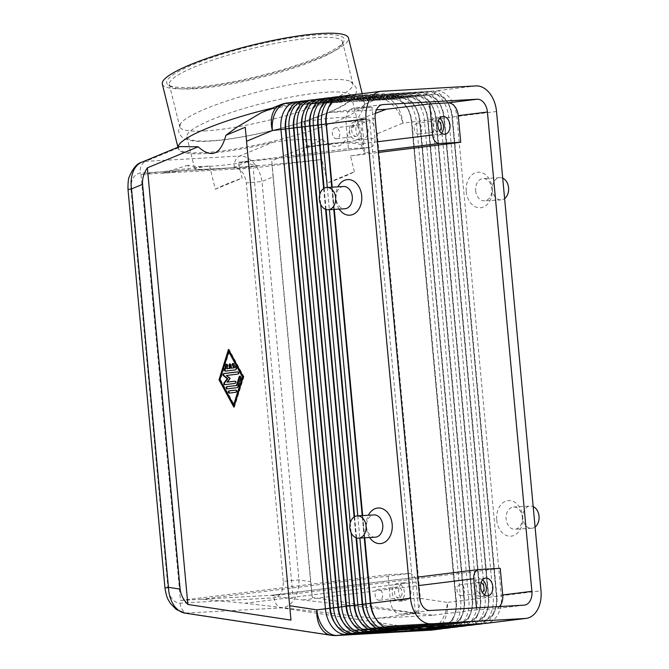 <?xml version="1.0" encoding="UTF-8"?>
<svg xmlns="http://www.w3.org/2000/svg" width="669" height="669" viewBox="0 0 669 669"><rect width="100%" height="100%" fill="white"/><g stroke="black" fill="none" stroke-linecap="round" stroke-linejoin="round"><path stroke-width="0.5" stroke-dasharray="3.35 2.51" d="M210.292 140.866A84.729 14.3 166.1 0 0 301.794 122.184A84.729 14.3 166.1 0 0 351.342 96.219A84.729 14.3 166.1 0 0 327.86 92.138A84.729 14.3 166.1 0 0 236.358 110.82A84.729 14.3 166.1 0 0 186.81 136.785A84.729 14.3 166.1 0 0 210.292 140.866M179.493 146.595L178.489 147.749A95.692 16.156 166.1 0 0 178.682 149.421A95.692 16.156 166.1 0 0 205.04 153.561A95.692 16.156 166.1 0 0 272.551 142.397C285.412 140.03 297.805 139.185 309.73 139.863L322.583 139.712L271.781 160.769L273.052 176.925L261.997 181.508L246.309 182.946C244.779 173.371 240.748 168.287 234.217 167.693A11.147 8.162 86.7 0 1 235.396 160.451A11.147 8.162 86.7 0 1 239.694 156.019C244.703 155.852 249.395 158.202 253.768 163.06C258.05 168.086 260.793 174.241 261.997 181.508L298.959 579.923C299.11 587.315 297.538 593.763 294.235 599.265C290.806 604.609 286.6 607.477 281.607 607.887L184.978 613.113M164.967 587.942L167.961 587.917C169.491 597.492 173.522 602.577 180.053 603.162L274.123 597.818C280.47 596.497 283.522 591.011 283.271 581.361L298.959 579.923L310.6 581.687L312.289 597.392L415.39 613.03C419.154 608.681 420.809 603.789 420.358 598.337L377.257 133.733C376.697 128.297 374.172 123.782 369.673 120.194L350.339 128.205L356.644 120.42C361.377 112.835 363.953 107.475 364.379 104.339A95.692 16.156 166.1 0 0 364.421 103.62A95.692 16.156 166.1 0 0 359.437 99.631L353.633 99.154L337.97 99.857L303.174 102.834A95.692 16.156 166.1 0 0 270.309 109.691L261.445 112.626M327.609 110.184A23.632 16.089 -97.1 0 1 329.039 107.157A23.632 16.089 -97.1 0 1 339.041 99.681A23.632 16.089 -97.1 0 1 339.768 99.614L382.25 97.206L379.691 94.379L339.267 96.679M372.976 612.913A23.632 16.089 82.9 0 0 376.906 619.678A23.632 16.089 82.9 0 0 388.923 625.925L431.405 623.508L388.597 625.967A23.632 16.089 -97.1 0 1 376.588 619.72A23.632 16.089 -97.1 0 1 375.669 618.516M341.249 96.261A26.76 18.214 -97.1 0 1 342.076 96.194L384.558 93.777L382.576 97.164L340.095 99.581A23.632 16.089 82.9 0 0 339.367 99.648A23.632 16.089 82.9 0 0 329.357 107.115A23.632 16.089 82.9 0 0 326.363 116.272M319.506 111.188A23.632 16.089 -97.1 0 1 320.928 108.161A23.632 16.089 -97.1 0 1 330.938 100.693A23.632 16.089 -97.1 0 1 331.665 100.626L374.147 98.209L371.588 95.383L331.163 97.682M364.873 613.916A23.632 16.089 82.9 0 0 368.803 620.69A23.632 16.089 82.9 0 0 380.82 626.928L422.975 624.553L380.494 626.97A23.632 16.089 -97.1 0 1 368.477 620.732A23.632 16.089 -97.1 0 1 367.565 619.519M333.145 97.273A26.76 18.214 -97.1 0 1 333.973 97.197L376.455 94.781L374.473 98.167L331.991 100.584A23.632 16.089 82.9 0 0 331.264 100.651A23.632 16.089 82.9 0 0 321.254 108.119A23.632 16.089 82.9 0 0 318.26 117.276M311.394 112.191A23.632 16.089 -97.1 0 1 312.824 109.164A23.632 16.089 -97.1 0 1 322.834 101.696A23.632 16.089 -97.1 0 1 323.562 101.629L366.043 99.213L363.484 96.386L323.06 98.686M356.769 614.92A23.632 16.089 82.9 0 0 360.7 621.693A23.632 16.089 82.9 0 0 372.708 627.932L415.19 625.523L372.39 627.974A23.632 16.089 -97.1 0 1 360.374 621.735A23.632 16.089 -97.1 0 1 359.462 620.523M325.042 98.276A26.76 18.214 -97.1 0 1 325.862 98.201L368.343 95.784L366.361 99.171L323.88 101.588A23.632 16.089 82.9 0 0 323.152 101.655A23.632 16.089 82.9 0 0 313.151 109.122A23.632 16.089 82.9 0 0 310.157 118.288M303.291 113.195A23.632 16.089 -97.1 0 1 304.721 110.168A23.632 16.089 -97.1 0 1 314.723 102.7A23.632 16.089 -97.1 0 1 315.45 102.633L357.932 100.216L355.381 97.39L314.957 99.689M348.658 615.923A23.632 16.089 82.9 0 0 352.596 622.697A23.632 16.089 82.9 0 0 364.605 628.944L406.76 626.569L364.279 628.977A23.632 16.089 -97.1 0 1 352.27 622.739A23.632 16.089 -97.1 0 1 351.359 621.526M316.939 99.28A26.76 18.214 -97.1 0 1 317.758 99.204L360.24 96.788L358.258 100.174L315.776 102.591A23.632 16.089 82.9 0 0 315.049 102.658A23.632 16.089 82.9 0 0 305.047 110.126A23.632 16.089 82.9 0 0 302.045 119.291M295.188 114.207A23.632 16.089 -97.1 0 1 296.618 111.171A23.632 16.089 -97.1 0 1 306.619 103.703A23.632 16.089 -97.1 0 1 307.347 103.636L349.828 101.228L347.27 98.402L306.845 100.701M340.554 616.927A23.632 16.089 82.9 0 0 344.493 623.7A23.632 16.089 82.9 0 0 356.502 629.947L398.983 627.53L356.176 629.989A23.632 16.089 -97.1 0 1 344.167 623.742A23.632 16.089 -97.1 0 1 343.256 622.538M308.827 100.283A26.76 18.214 -97.1 0 1 309.655 100.208L352.137 97.799L350.155 101.186L307.673 103.603A23.632 16.089 82.9 0 0 306.946 103.662A23.632 16.089 82.9 0 0 296.944 111.138A23.632 16.089 82.9 0 0 293.942 120.295M287.085 115.21A23.632 16.089 -97.1 0 1 288.515 112.183A23.632 16.089 -97.1 0 1 298.516 104.707A23.632 16.089 -97.1 0 1 299.244 104.648L341.725 102.232L339.166 99.405L298.742 101.705M332.451 617.939A23.632 16.089 82.9 0 0 336.382 624.712A23.632 16.089 82.9 0 0 348.398 630.951L390.88 628.534L348.072 630.992A23.632 16.089 -97.1 0 1 336.064 624.746A23.632 16.089 -97.1 0 1 335.144 623.541M300.724 101.287A26.76 18.214 -97.1 0 1 301.552 101.22L344.033 98.803L342.051 102.19L299.57 104.607A23.632 16.089 82.9 0 0 298.842 104.673A23.632 16.089 82.9 0 0 288.832 112.141A23.632 16.089 82.9 0 0 285.839 121.298M438.203 626.418L440.185 623.031L482.667 620.615A23.632 16.089 82.9 0 0 483.386 620.548A23.632 16.089 82.9 0 0 493.396 613.08A23.632 16.089 82.9 0 0 496.39 603.923A23.632 16.089 82.9 0 0 496.565 596.179L452.102 116.874A23.632 16.089 82.9 0 0 449.777 107.283A23.632 16.089 82.9 0 0 445.847 100.509A23.632 16.089 82.9 0 0 433.838 94.27L391.357 96.687L388.798 93.861L436.138 90.842A26.76 18.214 -97.1 0 1 449.735 97.908A26.76 18.214 -97.1 0 1 456.818 116.431L501.282 595.736A26.76 18.214 -97.1 0 1 497.694 614.87A26.76 18.214 -97.1 0 1 486.371 623.324M483.486 623.516A26.76 18.214 82.9 0 0 492.836 615.472A26.76 18.214 82.9 0 0 496.222 605.102A26.76 18.214 82.9 0 0 496.415 596.338L451.951 117.042A26.76 18.214 82.9 0 0 449.325 106.179A26.76 18.214 82.9 0 0 444.877 98.51A26.76 18.214 82.9 0 0 431.279 91.444L388.798 93.861M393.656 93.259L391.674 96.645L434.156 94.229A23.632 16.089 -97.1 0 1 446.173 100.475A23.632 16.089 -97.1 0 1 452.42 116.841L496.891 596.138A23.632 16.089 -97.1 0 1 493.722 613.038A23.632 16.089 -97.1 0 1 483.712 620.514A23.632 16.089 -97.1 0 1 482.985 620.573L440.503 622.99L443.062 625.816M451.065 627.539A26.76 18.214 82.9 0 0 460.414 619.494A26.76 18.214 82.9 0 0 463.809 609.125A26.76 18.214 82.9 0 0 464.002 600.361L419.538 121.056A26.76 18.214 82.9 0 0 416.912 110.201A26.76 18.214 82.9 0 0 412.455 102.533A26.76 18.214 82.9 0 0 398.858 95.466L356.376 97.883L361.243 97.281L359.261 100.668L401.743 98.251A23.632 16.089 -97.1 0 1 413.751 104.489A23.632 16.089 -97.1 0 1 420.007 120.855L464.47 600.16A23.632 16.089 -97.1 0 1 461.301 617.061A23.632 16.089 -97.1 0 1 451.291 624.528A23.632 16.089 -97.1 0 1 450.572 624.595L408.09 627.012L410.641 629.838M442.962 628.542A26.76 18.214 82.9 0 0 452.311 620.498A26.76 18.214 82.9 0 0 455.698 610.128A26.76 18.214 82.9 0 0 455.89 601.364L411.427 122.067A26.76 18.214 82.9 0 0 408.801 111.205A26.76 18.214 82.9 0 0 404.352 103.536A26.76 18.214 82.9 0 0 390.755 96.47L353.132 98.284L395.613 95.868A26.76 18.214 -97.1 0 1 409.211 102.934A26.76 18.214 -97.1 0 1 416.294 121.457L460.757 600.762A26.76 18.214 -97.1 0 1 457.17 619.895A26.76 18.214 -97.1 0 1 445.847 628.35M459.177 626.535A26.76 18.214 82.9 0 0 468.517 618.491A26.76 18.214 82.9 0 0 471.913 608.121A26.76 18.214 82.9 0 0 472.105 599.357L427.642 120.052A26.76 18.214 82.9 0 0 425.016 109.198A26.76 18.214 82.9 0 0 420.558 101.529A26.76 18.214 82.9 0 0 406.961 94.463L364.48 96.88L369.347 96.269L367.365 99.664L409.846 97.248A23.632 16.089 -97.1 0 1 421.855 103.486A23.632 16.089 -97.1 0 1 428.11 119.851L472.573 599.156A23.632 16.089 -97.1 0 1 469.404 616.057A23.632 16.089 -97.1 0 1 459.402 623.525A23.632 16.089 -97.1 0 1 458.675 623.592L416.193 626.008L418.752 628.835M361.243 97.281L403.725 94.864A26.76 18.214 -97.1 0 1 417.322 101.931A26.76 18.214 -97.1 0 1 424.397 120.453L468.86 599.759A26.76 18.214 -97.1 0 1 465.273 618.892A26.76 18.214 -97.1 0 1 453.95 627.346M467.28 625.532A26.76 18.214 82.9 0 0 476.621 617.487A26.76 18.214 82.9 0 0 480.016 607.118A26.76 18.214 82.9 0 0 480.208 598.354L435.745 119.049A26.76 18.214 82.9 0 0 433.119 108.194A26.76 18.214 82.9 0 0 428.662 100.526A26.76 18.214 82.9 0 0 415.064 93.459L372.583 95.868L377.45 95.266L375.468 98.652L417.949 96.244A23.632 16.089 -97.1 0 1 429.958 102.482A23.632 16.089 -97.1 0 1 436.213 118.848L480.676 598.153A23.632 16.089 -97.1 0 1 477.507 615.054A23.632 16.089 -97.1 0 1 467.506 622.521A23.632 16.089 -97.1 0 1 466.778 622.588L424.297 625.005L426.855 627.831M369.347 96.269L411.828 93.861A26.76 18.214 -97.1 0 1 425.425 100.927A26.76 18.214 -97.1 0 1 432.5 119.45L476.964 598.755A26.76 18.214 -97.1 0 1 473.384 617.888A26.76 18.214 -97.1 0 1 462.053 626.343M475.383 624.52A26.76 18.214 82.9 0 0 484.724 616.475A26.76 18.214 82.9 0 0 488.119 606.106A26.76 18.214 82.9 0 0 488.311 597.35L443.848 118.045A26.76 18.214 82.9 0 0 441.222 107.182A26.76 18.214 82.9 0 0 436.773 99.514A26.76 18.214 82.9 0 0 423.176 92.447L380.694 94.864L385.553 94.262L383.571 97.649L426.053 95.232A23.632 16.089 -97.1 0 1 438.07 101.479A23.632 16.089 -97.1 0 1 444.316 117.844L488.78 597.149A23.632 16.089 -97.1 0 1 485.619 614.05A23.632 16.089 -97.1 0 1 475.609 621.518A23.632 16.089 -97.1 0 1 474.881 621.585L432.4 623.993L434.959 626.82M377.45 95.266L419.931 92.849A26.76 18.214 -97.1 0 1 433.529 99.924A26.76 18.214 -97.1 0 1 440.603 118.446L485.075 597.751A26.76 18.214 -97.1 0 1 481.488 616.885A26.76 18.214 -97.1 0 1 470.156 625.339M385.553 94.262L428.035 91.845A26.76 18.214 -97.1 0 1 441.632 98.912A26.76 18.214 -97.1 0 1 448.715 117.443L493.178 596.748A26.76 18.214 -97.1 0 1 489.591 615.873A26.76 18.214 -97.1 0 1 478.26 624.336M430.092 627.422L432.074 624.035L474.555 621.618A23.632 16.089 82.9 0 0 475.283 621.56A23.632 16.089 82.9 0 0 485.293 614.083A23.632 16.089 82.9 0 0 488.286 604.927A23.632 16.089 82.9 0 0 488.462 597.183L443.999 117.886A23.632 16.089 82.9 0 0 441.674 108.294A23.632 16.089 82.9 0 0 437.743 101.521A23.632 16.089 82.9 0 0 425.727 95.274L383.245 97.691L380.694 94.864M421.988 628.434L423.97 625.047L466.452 622.63A23.632 16.089 82.9 0 0 467.179 622.563A23.632 16.089 82.9 0 0 477.189 615.095A23.632 16.089 82.9 0 0 480.183 605.93A23.632 16.089 82.9 0 0 480.35 598.195L435.887 118.89A23.632 16.089 82.9 0 0 433.571 109.298A23.632 16.089 82.9 0 0 429.64 102.524A23.632 16.089 82.9 0 0 417.623 96.277L375.142 98.694L372.583 95.868M413.885 629.437L415.867 626.05L458.349 623.633A23.632 16.089 82.9 0 0 459.076 623.567A23.632 16.089 82.9 0 0 469.078 616.099A23.632 16.089 82.9 0 0 472.08 606.934A23.632 16.089 82.9 0 0 472.247 599.198L427.784 119.893A23.632 16.089 82.9 0 0 425.467 110.301A23.632 16.089 82.9 0 0 421.529 103.528A23.632 16.089 82.9 0 0 409.52 97.289L367.038 99.698L364.48 96.88M405.782 630.441L407.764 627.054L450.245 624.637A23.632 16.089 82.9 0 0 450.973 624.57A23.632 16.089 82.9 0 0 460.974 617.102A23.632 16.089 82.9 0 0 463.977 607.945A23.632 16.089 82.9 0 0 464.144 600.202L419.68 120.897A23.632 16.089 82.9 0 0 417.364 111.305A23.632 16.089 82.9 0 0 413.425 104.531A23.632 16.089 82.9 0 0 401.417 98.293L358.935 100.71L356.376 97.883M397.679 631.444L399.661 628.057L442.142 625.64A23.632 16.089 82.9 0 0 442.87 625.574A23.632 16.089 82.9 0 0 452.871 618.106A23.632 16.089 82.9 0 0 455.865 608.949A23.632 16.089 82.9 0 0 456.041 601.205L411.577 121.9A23.632 16.089 82.9 0 0 409.252 112.308A23.632 16.089 82.9 0 0 405.322 105.543A23.632 16.089 82.9 0 0 393.313 99.296L350.832 101.713L348.273 98.887M353.132 98.284L351.15 101.671L393.631 99.255A23.632 16.089 -97.1 0 1 405.648 105.501A23.632 16.089 -97.1 0 1 411.903 121.867L456.367 601.163A23.632 16.089 -97.1 0 1 453.197 618.064A23.632 16.089 -97.1 0 1 443.187 625.54A23.632 16.089 -97.1 0 1 442.46 625.607L399.978 628.015L402.537 630.842M500.245 568.324L292.763 594.055L271.522 595.268L201.729 599.232L409.211 573.5A8.923 6.071 -97.1 0 1 413.743 575.85A8.923 6.071 -97.1 0 1 416.101 582.03L245.071 603.246L201.729 599.232L180.488 600.436L140.967 174.392L253.233 168.011L321.839 159.498L327.601 182.88A84.729 14.3 -13.9 0 0 354.394 171.774L327.601 182.88M180.488 600.436L387.97 574.704L390.445 601.331A13.38 9.107 82.9 0 0 400.781 614.125L418.986 613.097L375.543 618.482L433.194 615.204L302.731 599.968L278.145 596.781L271.279 595.285L479.004 569.528M354.98 125.387A5.486 3.73 82.9 0 0 354.813 125.404A5.486 3.73 82.9 0 0 351.769 131.183A5.486 3.73 82.9 0 0 355.992 136.3A5.486 3.73 82.9 0 0 356.167 136.284A5.486 3.73 82.9 0 0 359.211 130.514A5.486 3.73 82.9 0 0 354.98 125.387M335.529 127.804A5.486 3.73 82.9 0 0 335.361 127.821A5.486 3.73 82.9 0 0 332.317 133.591A5.486 3.73 82.9 0 0 336.54 138.717A5.486 3.73 82.9 0 0 336.716 138.7A5.486 3.73 82.9 0 0 339.752 132.922A5.486 3.73 82.9 0 0 335.529 127.804M362.799 138.918A8.923 6.071 -97.1 0 1 355.925 130.589A8.923 6.071 -97.1 0 1 360.875 121.189A8.923 6.071 -97.1 0 1 361.151 121.164A8.923 6.071 -97.1 0 1 368.025 129.493A8.923 6.071 -97.1 0 1 363.075 138.893A8.923 6.071 -97.1 0 1 362.799 138.918M354.662 121.967A8.923 6.071 82.9 0 0 354.394 121.992A8.923 6.071 82.9 0 0 349.444 131.392A8.923 6.071 82.9 0 0 356.309 139.721A8.923 6.071 82.9 0 0 356.585 139.696A8.923 6.071 82.9 0 0 361.536 130.296A8.923 6.071 82.9 0 0 354.662 121.967M481.12 582.582A5.486 3.73 82.9 0 0 479.732 582.281A5.486 3.73 82.9 0 0 479.556 582.298A5.486 3.73 82.9 0 0 476.52 588.076A5.486 3.73 82.9 0 0 480.743 593.194A5.486 3.73 82.9 0 0 480.911 593.177A5.486 3.73 82.9 0 0 482.349 592.525M460.28 584.698A5.486 3.73 82.9 0 0 460.105 584.714A5.486 3.73 82.9 0 0 457.061 590.484A5.486 3.73 82.9 0 0 461.292 595.611A5.486 3.73 82.9 0 0 461.459 595.594A5.486 3.73 82.9 0 0 464.503 589.815A5.486 3.73 82.9 0 0 460.28 584.698M482.55 579.881A8.923 6.071 82.9 0 0 479.414 578.861A8.923 6.071 82.9 0 0 479.138 578.886A8.923 6.071 82.9 0 0 474.187 588.285A8.923 6.071 82.9 0 0 481.061 596.614A8.923 6.071 82.9 0 0 481.329 596.589A8.923 6.071 82.9 0 0 484.398 594.8M438.304 121.03A5.486 3.73 82.9 0 0 436.916 120.729A5.486 3.73 82.9 0 0 436.74 120.746A5.486 3.73 82.9 0 0 433.696 126.525A5.486 3.73 82.9 0 0 437.927 131.642A5.486 3.73 82.9 0 0 438.095 131.626A5.486 3.73 82.9 0 0 439.533 130.973M417.456 123.146A5.486 3.73 82.9 0 0 417.289 123.163A5.486 3.73 82.9 0 0 414.245 128.933A5.486 3.73 82.9 0 0 418.476 134.059A5.486 3.73 82.9 0 0 418.643 134.043A5.486 3.73 82.9 0 0 421.687 128.264A5.486 3.73 82.9 0 0 417.456 123.146M439.734 118.329A8.923 6.071 82.9 0 0 436.598 117.309A8.923 6.071 82.9 0 0 436.322 117.334A8.923 6.071 82.9 0 0 431.371 126.734A8.923 6.071 82.9 0 0 438.245 135.063A8.923 6.071 82.9 0 0 438.513 135.038A8.923 6.071 82.9 0 0 441.582 133.248M397.796 586.939A5.486 3.73 82.9 0 0 397.629 586.956A5.486 3.73 82.9 0 0 394.585 592.734A5.486 3.73 82.9 0 0 398.816 597.852A5.486 3.73 82.9 0 0 398.983 597.843A5.486 3.73 82.9 0 0 402.027 592.065A5.486 3.73 82.9 0 0 397.796 586.939M378.345 589.356A5.486 3.73 82.9 0 0 378.177 589.372A5.486 3.73 82.9 0 0 375.133 595.151A5.486 3.73 82.9 0 0 379.356 600.269A5.486 3.73 82.9 0 0 379.532 600.252A5.486 3.73 82.9 0 0 382.576 594.473A5.486 3.73 82.9 0 0 378.345 589.356M405.615 600.469A8.923 6.071 -97.1 0 1 398.741 592.14A8.923 6.071 -97.1 0 1 403.691 582.741A8.923 6.071 -97.1 0 1 403.967 582.716A8.923 6.071 -97.1 0 1 410.841 591.045A8.923 6.071 -97.1 0 1 405.891 600.444A8.923 6.071 -97.1 0 1 405.615 600.469M397.486 583.519A8.923 6.071 82.9 0 0 397.21 583.544A8.923 6.071 82.9 0 0 392.26 592.943A8.923 6.071 82.9 0 0 399.125 601.272A8.923 6.071 82.9 0 0 399.401 601.247A8.923 6.071 82.9 0 0 404.352 591.856A8.923 6.071 82.9 0 0 397.486 583.519M375.284 537.19A11.147 8.162 86.7 0 1 366.545 527.063A11.147 8.162 86.7 0 1 374.021 514.929M369.664 537.508A17.837 13.054 86.7 0 1 366.236 527.406A17.837 13.054 86.7 0 1 368.393 515.247M343.557 186.517A11.147 8.162 -93.3 0 0 336.081 198.651A11.147 8.162 -93.3 0 0 344.811 208.778M339.191 209.096A17.837 13.054 86.7 0 1 335.771 198.994A17.837 13.054 86.7 0 1 337.929 186.835M522.338 517.12A11.147 8.162 86.7 0 1 514.862 529.254A11.147 8.162 86.7 0 1 506.132 519.127A11.147 8.162 86.7 0 1 513.6 506.993A11.147 8.162 86.7 0 1 522.338 517.12M496.716 519.989A17.837 13.054 -93.3 0 0 511.325 536.137A17.837 13.054 -93.3 0 0 522.648 516.777A17.837 13.054 -93.3 0 0 508.03 500.629A17.837 13.054 -93.3 0 0 496.716 519.989M535.075 526.971A11.147 8.162 86.7 0 1 531.554 528.309A11.147 8.162 86.7 0 1 522.815 518.182A11.147 8.162 86.7 0 1 530.291 506.04A11.147 8.162 86.7 0 1 533.185 506.584M475.659 190.715A11.147 8.162 -93.3 0 0 484.398 200.842A11.147 8.162 -93.3 0 0 491.874 188.708A11.147 8.162 -93.3 0 0 483.135 178.581A11.147 8.162 -93.3 0 0 475.659 190.715M466.251 191.577A17.837 13.054 -93.3 0 0 480.86 207.725A17.837 13.054 -93.3 0 0 492.183 188.365A17.837 13.054 -93.3 0 0 477.566 172.217A17.837 13.054 -93.3 0 0 466.251 191.577M502.712 178.171A11.147 8.162 -93.3 0 0 499.827 177.636A11.147 8.162 -93.3 0 0 492.351 189.77A11.147 8.162 -93.3 0 0 501.089 199.897A11.147 8.162 -93.3 0 0 504.61 198.559M303.969 121.817L328.613 112.551L372.056 107.165L353.842 108.194A13.38 9.107 82.9 0 0 353.433 108.236A13.38 9.107 82.9 0 0 345.973 122.026L348.449 148.66L238.223 162.324L295.18 156.688L302.079 153.494L303.701 148.267L306.394 147.172L303.969 121.817C317.758 119.525 329.758 118.078 339.961 117.485C350.071 116.924 357.296 117.276 361.628 118.538L364.061 143.894L361.469 144.981L363.284 150.015L364.973 152.724L378.186 151.085M306.36 146.737L374.933 138.224A8.923 6.071 -97.1 0 1 373.737 144.604A8.923 6.071 -97.1 0 1 369.965 147.423A8.923 6.071 -97.1 0 1 369.689 147.448L295.18 156.688L369.965 147.423M188.156 165.176L162.207 173.187L188.441 169.926C191.05 170.311 198.676 170.143 211.32 169.433L258.234 165.962L249.897 164.081L246.961 161.839C232.812 164.214 220.519 165.711 210.083 166.313C199.747 166.89 192.438 166.514 188.156 165.176L188.507 169.934L162.517 173.154M258.234 165.962L231.992 169.215C230.487 169.249 232.536 168.028 238.139 165.536L246.961 161.839M162.308 83.976A95.876 16.19 166.1 0 0 188.884 88.592A95.876 16.19 166.1 0 0 292.42 67.452A95.876 16.19 166.1 0 0 348.49 38.066M178.013 147.205A95.876 16.19 166.1 0 0 178.096 147.991A95.876 16.19 166.1 0 0 178.255 148.451A95.876 16.19 166.1 0 0 204.664 152.607A95.876 16.19 166.1 0 0 306.912 131.877A95.876 16.19 166.1 0 0 364.346 102.566A95.876 16.19 166.1 0 0 364.279 102.081A95.876 16.19 166.1 0 0 337.703 97.465A95.876 16.19 166.1 0 0 272.367 108.094M194.043 88.801A89.194 15.061 166.1 0 0 283.405 71.282A89.194 15.061 166.1 0 0 341.859 44.622A89.194 15.061 166.1 0 0 342.52 41.804A89.194 15.061 166.1 0 0 317.8 37.506A89.194 15.061 166.1 0 0 221.489 57.174A89.194 15.061 166.1 0 0 169.332 84.503A89.194 15.061 166.1 0 0 171.222 86.694A89.194 15.061 166.1 0 0 194.043 88.801M191.978 87.305A91.419 15.437 166.1 0 0 283.564 69.35A91.419 15.437 166.1 0 0 343.481 42.022A91.419 15.437 166.1 0 0 318.829 34.729A91.419 15.437 166.1 0 0 213.219 57.124A91.419 15.437 166.1 0 0 168.58 85.147A91.419 15.437 166.1 0 0 191.978 87.305M204.446 130.973A89.194 15.061 166.1 0 0 300.766 111.313A89.194 15.061 166.1 0 0 352.923 83.976A89.194 15.061 166.1 0 0 350.631 81.568A89.194 15.061 166.1 0 0 328.203 79.678A89.194 15.061 166.1 0 0 239.694 96.946A89.194 15.061 166.1 0 0 180.638 123.481A89.194 15.061 166.1 0 0 179.727 126.675A89.194 15.061 166.1 0 0 204.446 130.973M364.061 143.894A88.015 14.86 166.1 0 0 342.771 142.405A88.015 14.86 166.1 0 0 306.394 147.172M361.469 144.981A84.729 14.3 166.1 0 0 340.488 143.35A84.729 14.3 166.1 0 0 303.701 148.267M354.394 171.774L350.497 155.944C360.382 154.531 365.324 153.519 365.333 152.925L364.973 152.724M140.967 174.392L209.564 165.879C199.68 167.3 194.738 168.304 194.729 168.897C195.197 169.583 202.682 169.525 217.157 168.713C242.839 167.275 288.473 163.261 321.839 159.498M350.497 155.944L378.32 152.49M292.763 594.055L253.233 168.011M209.564 165.879L215.326 189.26L242.128 178.155L238.223 162.324M215.326 189.26A84.729 14.3 -13.9 0 1 242.128 178.155M322.583 139.712C335.704 151.562 344.953 147.724 350.339 128.205M375.359 113.37L361.628 118.538M374.933 138.224L372.056 107.165M328.613 112.551L376.446 109.833M141.56 162.316L145.625 161.371A11.147 8.162 -93.3 0 0 141.326 165.803A11.147 8.162 -93.3 0 0 140.155 173.045C133.8 174.366 130.756 179.852 130.999 189.503L128.013 189.536M476.462 607.87L476.637 609.819L494.843 608.782A13.38 9.107 82.9 0 0 495.261 608.74A13.38 9.107 82.9 0 0 499.409 606.557M433.194 615.204L476.637 609.819M409.211 573.5L387.97 574.704M348.449 148.66L369.689 147.448M418.986 613.097L416.101 582.03M375.543 618.482L245.071 603.246M344.033 98.803L339.166 99.405M352.137 97.799L347.27 98.402M360.24 96.788L355.381 97.39M368.343 95.784L363.484 96.386M376.455 94.781L371.588 95.383M384.558 93.777L379.691 94.379M393.439 631.36L390.88 628.534M390.554 628.576L388.773 631.628M401.542 630.357L398.983 627.53M398.657 627.572L396.876 630.624M409.645 629.353L407.087 626.527M406.76 626.569L404.979 629.613M417.749 628.342L415.19 625.523M319.782 194.554L320.694 204.438M350.247 522.966L351.158 532.85M414.872 625.557L413.082 628.609M425.852 627.338L423.301 624.511M323.963 188.382L325.92 209.447M354.428 516.794L356.385 537.859M356.552 537.909L354.587 516.702M326.087 209.497L324.114 188.29M327.317 187.437L329.382 209.656M357.781 515.849L359.847 538.068M356.05 537.742L354.118 516.995M325.577 209.33L323.654 188.583M422.975 624.553L421.186 627.606M433.964 626.335L431.405 623.508M332.05 187.169L334.115 209.389M362.514 515.582L364.58 537.801M364.739 537.792L362.673 515.573M334.274 209.38L332.209 187.161M364.254 537.817L362.188 515.598M333.789 209.405L331.724 187.186M431.079 623.55L429.297 626.602M231.658 368.151L231.349 364.822A1.112 0.82 -93.3 0 0 230.178 363.911M225.788 371.086A1.112 0.82 -93.3 0 0 226.005 371.094L236.098 369.848A1.112 0.82 -93.3 0 0 236.642 368.092L234.367 363.886A1.112 0.82 -93.3 0 0 233.356 363.51M227.201 368.703L228.112 365.784A1.112 0.82 -93.3 0 0 227 364.304M229.684 393.046A1.112 0.82 -93.3 0 0 229.902 393.054L236.324 392.26A1.112 0.82 -93.3 0 0 236.115 390.044L235.731 390.094M229.3 351.61L220.553 379.624L234.242 404.862M219.95 379.666L220.553 379.624M228.489 349.419L229.099 349.385L228.865 350.121M243.315 376.764L243.926 376.731L229.099 349.385M233.841 407.12L234.451 407.087L243.926 376.731M234.075 406.384L234.451 407.087M227.435 388.831A1.112 0.82 -93.3 0 0 227.652 388.848L237.746 387.594A1.112 0.82 -93.3 0 0 238.398 386.958L241.308 377.617A1.112 0.82 -93.3 0 0 240.196 376.129M226.381 375.501L238.381 374.046A1.112 0.82 -93.3 0 0 238.172 371.83L237.788 371.88M229.952 378.42L230.554 378.386L226.992 375.46M227.611 382.116L230.554 378.386M225.152 384.625A1.112 0.82 -93.3 0 0 225.369 384.642L235.496 383.387A1.112 0.82 -93.3 0 0 235.287 381.163L234.903 381.213M415.39 613.03L369.673 120.194M312.289 597.392L271.781 160.769M273.052 176.925L310.6 581.687M420.358 598.337L447.327 602.435A26.76 18.021 -81.4 0 1 440.946 621.526A26.76 18.021 -81.4 0 1 427.642 630.039L281.607 607.887A11.147 8.162 86.7 0 1 276.598 604.609A11.147 8.162 86.7 0 1 274.123 597.818M180.053 603.162A11.147 8.162 -93.3 0 0 182.528 609.952A11.147 8.162 -93.3 0 0 187.546 613.23L333.58 635.383A26.76 19.577 -93.3 0 0 335.554 635.55A26.76 19.577 -93.3 0 0 336.574 635.525M331.038 635.266A26.76 18.021 -81.4 0 0 333.58 635.383L427.642 630.039A26.76 19.577 86.7 0 0 429.615 630.198A26.76 19.577 86.7 0 0 430.635 630.181M178.489 147.749L145.625 161.371L239.694 156.019L272.551 142.397M296.685 101.822L288.113 102.884A26.76 19.577 -93.3 0 0 286.173 103.26A26.76 19.577 -93.3 0 0 284.275 103.904L270.309 109.691M287.294 102.959A26.76 18.214 82.9 0 1 288.113 102.884L316.663 101.262M364.379 104.339L378.336 98.552A26.76 17.67 -112.5 0 1 393.063 105.326A26.76 17.67 -112.5 0 1 402.863 123.129L377.257 133.733M381.79 91.26L342.076 96.194L340.095 99.581L337.644 97.273M391.482 628.751L388.923 625.925L387.242 628.283M337.209 96.796L333.973 97.197L331.991 100.584L329.541 98.276M383.37 629.755L380.82 626.928L379.139 629.286M329.106 97.799L325.862 98.201L323.88 101.588L321.438 99.288M375.267 630.758L372.708 627.932L371.036 630.29M321.003 98.803L317.758 99.204L315.776 102.591L313.335 100.291M367.164 631.762L364.605 628.944L362.933 631.293M312.9 99.806L309.655 100.208L307.673 103.603L305.223 101.295M359.061 632.774L356.502 629.947L354.821 632.297M304.788 100.818L301.552 101.22L299.57 104.607L297.12 102.298M350.957 633.777L348.398 630.951L346.718 633.309M485.543 623.399L482.985 620.573L480.877 623.667M496.532 111.506L402.863 123.129A26.76 18.214 82.9 0 0 395.78 104.598A26.76 18.214 82.9 0 0 382.183 97.532L390.755 96.47L393.313 99.296L395.613 95.868L398.858 95.466L401.417 98.293L403.725 94.864L406.961 94.463L409.52 97.289L411.828 93.861L415.064 93.459L417.949 96.244L419.931 92.849L423.176 92.447L425.727 95.274L428.035 91.845L431.279 91.444L433.838 94.27L436.138 90.842L475.851 85.916M432.408 630.022A26.76 18.214 82.9 0 0 443.739 621.56A26.76 18.214 82.9 0 0 447.327 602.435L540.995 590.811M477.44 624.403L474.881 621.585L472.774 624.67M469.337 625.415L466.778 622.588L464.671 625.674M461.234 626.418L458.675 623.592L456.567 626.686M453.122 627.422L450.572 624.595L448.456 627.689M445.019 628.425L442.46 625.607L440.353 628.693M302.731 599.968L418.493 585.601M353.633 99.154L382.183 97.532A26.76 19.577 86.7 0 0 380.243 97.908A26.76 19.577 86.7 0 0 378.336 98.552L359.437 99.631M377.324 141.803L364.02 143.459M419.622 597.71L390.445 601.331M375.158 118.413L345.973 122.026M280.344 104.79A26.76 17.67 -112.5 0 1 284.275 103.904L303.174 102.834M382.2 104.682L353.842 108.194M524.019 605.161L494.843 608.782M429.958 610.513L400.781 614.125M230.738 364.856L231.349 364.822M233.757 363.919L234.367 363.886M236.04 368.126L236.642 368.092M235.488 369.882L236.098 369.848M225.403 371.128L226.005 371.094M227.51 365.818L228.112 365.784M229.291 393.096L229.902 393.054M235.588 390.069L236.115 390.044M235.714 392.293L236.324 392.26M240.706 377.651L241.308 377.617M237.788 386.991L238.398 386.958M237.135 387.627L237.746 387.594M227.05 388.881L227.652 388.848M237.646 371.864L238.172 371.83M237.771 374.088L238.381 374.046M234.76 381.196L235.287 381.163M224.767 384.675L225.369 384.642M234.886 383.421L235.496 383.387M234.217 167.693L140.155 173.045M283.271 581.361L246.309 182.946M130.999 189.503L167.961 587.917M350.631 81.568L355.941 87.187L356.46 89.261C356.502 93.284 355.298 96.378 352.839 98.56C348.825 102.984 339.952 108.002 326.213 113.613C294.519 126.717 239.586 139.654 209.096 141.142C199.454 141.778 191.953 141.251 186.584 139.553C183.39 138.767 180.881 136.585 179.058 133.006L178.548 130.932L180.638 123.481M449.777 107.283L449.325 106.179M441.674 108.294L441.222 107.182M433.571 109.298L433.119 108.194M425.467 110.301L425.016 109.198M417.364 111.305L416.912 110.201M409.252 112.308L408.801 111.205M354.813 125.404L335.361 127.821M360.875 121.189L354.394 121.992M479.556 582.298L460.105 584.714M485.619 578.083L479.138 578.886M436.74 120.746L417.289 123.163M442.803 116.531L436.322 117.334M397.629 586.956L378.177 589.372M403.691 582.741L397.21 583.544M531.554 528.309L514.862 529.254M501.089 199.897L484.398 200.842M177.912 147.247L178.096 147.991M341.859 44.622L343.481 42.022M342.52 41.804L352.923 83.976M178.682 149.421L178.255 148.451M351.342 96.219L365.333 152.925M186.81 136.785L194.729 168.897M364.421 103.62L364.346 102.566M169.332 84.503L179.727 126.675M171.222 86.694L168.58 85.147M362.197 93.668L364.279 102.081M499.827 177.636L483.135 178.581M513.6 506.993L530.291 506.04M399.401 601.247L405.891 600.444M379.532 600.252L398.983 597.843M438.513 135.038L445.002 134.235M418.643 134.043L438.095 131.626M481.329 596.589L487.818 595.786M461.459 595.594L480.911 593.177M356.585 139.696L363.075 138.893M336.716 138.7L356.167 136.284M271.279 595.285L417.707 577.121M382.609 104.615L353.433 108.236M524.437 605.127L495.261 608.74M455.865 608.949L455.698 610.128M463.977 607.945L463.809 609.125M472.08 606.934L471.913 608.121M480.183 605.93L480.016 607.118M488.286 604.927L488.119 606.106M496.39 603.923L496.222 605.102M229.868 363.844L230.471 363.811M233.046 363.451L233.648 363.418M226.691 364.237L227.301 364.204M225.361 371.136L225.963 371.103M229.258 393.096L229.86 393.063M235.547 390.077L236.157 390.035M239.887 376.07L240.497 376.037M227.008 388.89L227.611 388.848M237.604 371.864L238.214 371.83M224.725 384.683L225.336 384.642M234.727 381.196L235.329 381.163"/><path stroke-width="1" d="M168.479 587.34L164.967 587.942C166.69 598.989 168.588 600.16 170.478 603.505L176.24 609.451L184.978 613.113C180.956 612.444 177.436 610.095 174.417 606.081C170.779 600.971 168.797 594.724 168.479 587.34L131.517 188.926C130.48 181.65 131.291 175.295 133.951 169.867C135.874 166.171 138.441 163.646 141.636 162.283L179.493 146.595L198.175 146.787L147.372 167.844C143.726 173.38 142.121 178.882 142.572 184.343L180.12 589.105L168.479 587.34M128.013 189.536L131.517 188.926L142.572 184.343M298.742 101.705L296.685 101.822A26.76 18.214 82.9 0 0 295.865 101.897L287.294 102.959A26.76 18.214 82.9 0 0 275.971 111.414A26.76 18.214 82.9 0 0 272.383 130.547A26.76 17.67 -112.5 0 1 273.253 112.133A26.76 17.67 -112.5 0 1 280.344 104.79L261.445 112.626L236.834 127.227L225.93 135.28L245.264 127.269L290.982 620.104L187.872 604.467C183.273 599.683 180.689 594.565 180.12 589.105M339.267 96.679L337.209 96.796A26.76 18.214 82.9 0 0 336.39 96.871A26.76 18.214 82.9 0 0 325.059 105.326A26.76 18.214 82.9 0 0 321.471 124.459L327.317 187.437M375.669 618.516A23.632 16.089 -97.1 0 1 370.333 603.354L364.254 537.817M359.847 538.068L365.935 603.764A26.76 18.214 82.9 0 0 373.018 622.287A26.76 18.214 82.9 0 0 386.615 629.353L433.964 626.335L391.482 628.751A26.76 18.214 -97.1 0 1 377.885 621.685A26.76 18.214 -97.1 0 1 373.427 614.017A26.76 18.214 -97.1 0 1 370.802 603.154L364.739 537.792M391.482 628.751L431.196 623.826A26.76 18.214 -97.1 0 1 417.598 616.759A26.76 18.214 -97.1 0 1 410.515 598.228L370.659 603.321A23.632 16.089 82.9 0 0 372.976 612.913L373.427 614.017M332.209 187.161L326.338 123.857A26.76 18.214 -97.1 0 1 326.531 115.093A26.76 18.214 -97.1 0 1 329.926 104.724A26.76 18.214 -97.1 0 1 341.249 96.261L380.962 91.335A26.76 18.214 -97.1 0 1 381.79 91.26L475.851 85.916A26.76 18.214 -97.1 0 1 489.449 92.983A26.76 18.214 -97.1 0 1 496.532 111.506L540.995 590.811A26.76 18.214 -97.1 0 1 537.408 609.944A26.76 18.214 -97.1 0 1 526.085 618.399A26.76 18.214 -97.1 0 1 525.257 618.474L485.543 623.399L438.203 626.418L480.685 624.001A26.76 18.214 82.9 0 0 481.504 623.934A26.76 18.214 82.9 0 0 483.486 623.516M326.531 115.093L326.363 116.272A23.632 16.089 82.9 0 0 326.196 124.016L366.052 118.923A26.76 18.214 -97.1 0 1 369.639 99.798A26.76 18.214 -97.1 0 1 380.962 91.335M295.865 101.897A26.76 18.214 82.9 0 0 284.534 110.352A26.76 18.214 82.9 0 0 280.947 129.485L325.418 608.79A26.76 18.214 82.9 0 0 332.493 627.313A26.76 18.214 82.9 0 0 346.09 634.379L388.572 631.962L350.957 633.777A26.76 18.214 -97.1 0 1 337.36 626.711A26.76 18.214 -97.1 0 1 332.903 619.042A26.76 18.214 -97.1 0 1 330.277 608.18L285.814 128.883A26.76 18.214 -97.1 0 1 286.006 120.119A26.76 18.214 -97.1 0 1 289.401 109.749A26.76 18.214 -97.1 0 1 300.724 101.287L303.969 100.885A26.76 18.214 82.9 0 0 292.637 109.348A26.76 18.214 82.9 0 0 289.058 128.481L333.522 607.778A26.76 18.214 82.9 0 0 340.596 626.309A26.76 18.214 82.9 0 0 354.194 633.376L396.675 630.959L359.061 632.774A26.76 18.214 -97.1 0 1 345.463 625.707A26.76 18.214 -97.1 0 1 341.006 618.039A26.76 18.214 -97.1 0 1 338.38 607.176L293.917 127.871A26.76 18.214 -97.1 0 1 294.109 119.115A26.76 18.214 -97.1 0 1 297.504 108.746A26.76 18.214 -97.1 0 1 308.827 100.283L312.072 99.882A26.76 18.214 82.9 0 0 300.749 108.336A26.76 18.214 82.9 0 0 297.161 127.47L341.625 606.775A26.76 18.214 82.9 0 0 348.7 625.298A26.76 18.214 82.9 0 0 362.297 632.372L409.645 629.353L367.164 631.762A26.76 18.214 -97.1 0 1 353.567 624.695A26.76 18.214 -97.1 0 1 349.109 617.027A26.76 18.214 -97.1 0 1 346.483 606.173L302.02 126.867A26.76 18.214 -97.1 0 1 302.212 118.104A26.76 18.214 -97.1 0 1 305.608 107.734A26.76 18.214 -97.1 0 1 316.939 99.28L320.175 98.878A26.76 18.214 82.9 0 0 308.852 107.333A26.76 18.214 82.9 0 0 305.265 126.466L349.728 605.771A26.76 18.214 82.9 0 0 356.811 624.294A26.76 18.214 82.9 0 0 370.409 631.36L412.89 628.952L375.267 630.758A26.76 18.214 -97.1 0 1 361.67 623.692A26.76 18.214 -97.1 0 1 357.221 616.024A26.76 18.214 -97.1 0 1 354.595 605.169L310.132 125.864A26.76 18.214 -97.1 0 1 310.324 117.1A26.76 18.214 -97.1 0 1 313.711 106.731A26.76 18.214 -97.1 0 1 325.042 98.276L328.287 97.875A26.76 18.214 82.9 0 0 316.955 106.329A26.76 18.214 82.9 0 0 313.368 125.463L319.782 194.554M331.163 97.682L329.106 97.799A26.76 18.214 82.9 0 0 328.287 97.875M367.565 619.519A23.632 16.089 -97.1 0 1 362.23 604.366L356.05 537.742M351.158 532.85L357.831 604.768A26.76 18.214 82.9 0 0 364.914 623.291A26.76 18.214 82.9 0 0 378.512 630.357L420.993 627.94L383.37 629.755A26.76 18.214 -97.1 0 1 369.773 622.688A26.76 18.214 -97.1 0 1 365.324 615.02A26.76 18.214 -97.1 0 1 362.698 604.166L356.552 537.909M324.114 188.29L318.235 124.86A26.76 18.214 -97.1 0 1 318.427 116.097A26.76 18.214 -97.1 0 1 321.822 105.727A26.76 18.214 -97.1 0 1 333.145 97.273L336.39 96.871M318.427 116.097L318.26 117.276A23.632 16.089 82.9 0 0 318.084 125.019L323.963 188.382M323.06 98.686L321.003 98.803A26.76 18.214 82.9 0 0 320.175 98.878M359.462 620.523A23.632 16.089 -97.1 0 1 354.118 605.37L309.655 126.065A23.632 16.089 -97.1 0 1 311.394 112.191M310.324 117.1L310.157 118.288A23.632 16.089 82.9 0 0 309.981 126.023L354.445 605.328A23.632 16.089 82.9 0 0 356.769 614.92L357.221 616.024M314.957 99.689L312.9 99.806A26.76 18.214 82.9 0 0 312.072 99.882M351.359 621.526A23.632 16.089 -97.1 0 1 346.015 606.373L301.552 127.068A23.632 16.089 -97.1 0 1 303.291 113.195M302.212 118.104L302.045 119.291A23.632 16.089 82.9 0 0 301.878 127.026L346.341 606.331A23.632 16.089 82.9 0 0 348.658 615.923L349.109 617.027M306.845 100.701L304.788 100.818A26.76 18.214 82.9 0 0 303.969 100.885M343.256 622.538A23.632 16.089 -97.1 0 1 337.912 607.377L293.448 128.072A23.632 16.089 -97.1 0 1 295.188 114.207M294.109 119.115L293.942 120.295A23.632 16.089 82.9 0 0 293.775 128.038L338.238 607.335A23.632 16.089 82.9 0 0 340.554 616.927L341.006 618.039M335.144 623.541A23.632 16.089 -97.1 0 1 329.809 608.38L285.345 129.084A23.632 16.089 -97.1 0 1 287.085 115.21M286.006 120.119L285.839 121.298A23.632 16.089 82.9 0 0 285.671 129.042L330.135 608.347A23.632 16.089 82.9 0 0 332.451 617.939L332.903 619.042M481.504 623.934L478.26 624.336A26.76 18.214 -97.1 0 1 477.44 624.403L430.092 627.422L472.573 625.013A26.76 18.214 82.9 0 0 473.401 624.938A26.76 18.214 82.9 0 0 475.383 624.52M473.401 624.938L470.156 625.339A26.76 18.214 -97.1 0 1 469.337 625.415L426.855 627.831L464.47 626.017A26.76 18.214 82.9 0 0 465.298 625.941A26.76 18.214 82.9 0 0 467.28 625.532M465.298 625.941L462.053 626.343A26.76 18.214 -97.1 0 1 461.234 626.418L418.752 628.835L456.367 627.02A26.76 18.214 82.9 0 0 457.186 626.945A26.76 18.214 82.9 0 0 459.177 626.535M457.186 626.945L453.95 627.346A26.76 18.214 -97.1 0 1 453.122 627.422L410.641 629.838L448.263 628.024A26.76 18.214 82.9 0 0 449.083 627.948A26.76 18.214 82.9 0 0 451.065 627.539M449.083 627.948L445.847 628.35A26.76 18.214 -97.1 0 1 445.019 628.425L397.679 631.444L440.16 629.027A26.76 18.214 82.9 0 0 440.98 628.96A26.76 18.214 82.9 0 0 442.962 628.542M418.493 585.601L473.761 578.752A8.923 6.071 -97.1 0 1 474.957 572.371A8.923 6.071 -97.1 0 1 478.728 569.553A8.923 6.071 -97.1 0 1 479.004 569.528L500.245 568.324L502.712 594.95A13.38 9.107 82.9 0 1 499.409 606.557M487.542 595.811A8.923 6.071 -97.1 0 1 480.668 587.482A8.923 6.071 -97.1 0 1 485.619 578.083A8.923 6.071 -97.1 0 1 485.895 578.058A8.923 6.071 -97.1 0 1 492.769 586.387A8.923 6.071 -97.1 0 1 487.818 595.786A8.923 6.071 -97.1 0 1 487.542 595.811M444.726 134.26A8.923 6.071 -97.1 0 1 437.852 125.931A8.923 6.071 -97.1 0 1 442.803 116.531A8.923 6.071 -97.1 0 1 443.079 116.506A8.923 6.071 -97.1 0 1 449.953 124.835A8.923 6.071 -97.1 0 1 445.002 134.235A8.923 6.071 -97.1 0 1 444.726 134.26M357.33 515.874L374.021 514.929A11.147 8.162 86.7 0 1 382.752 525.056A11.147 8.162 86.7 0 1 375.284 537.19L358.592 538.144A11.147 8.162 86.7 0 1 349.854 528.017A11.147 8.162 86.7 0 1 357.33 515.874A11.147 8.162 86.7 0 1 366.068 526.001A11.147 8.162 86.7 0 1 358.592 538.144M368.393 515.247A17.837 13.054 86.7 0 1 382.25 508.632A17.837 13.054 86.7 0 1 392.168 524.195A17.837 13.054 86.7 0 1 384.767 542.191A17.837 13.054 86.7 0 1 369.664 537.508M328.128 209.732A11.147 8.162 -93.3 0 0 335.604 197.589A11.147 8.162 -93.3 0 0 326.865 187.462A11.147 8.162 -93.3 0 0 319.389 199.605A11.147 8.162 -93.3 0 0 328.128 209.732L344.819 208.778A11.147 8.162 -93.3 0 0 352.287 196.644A11.147 8.162 -93.3 0 0 343.557 186.517M337.929 186.835A17.837 13.054 86.7 0 1 351.785 180.22A17.837 13.054 86.7 0 1 361.703 195.783A17.837 13.054 86.7 0 1 354.294 213.779A17.837 13.054 86.7 0 1 339.191 209.096M533.185 506.584A11.147 8.162 86.7 0 1 539.03 516.167A11.147 8.162 86.7 0 1 535.075 526.971M504.61 198.559A11.147 8.162 -93.3 0 0 508.557 187.755A11.147 8.162 -93.3 0 0 502.712 178.171M362.197 93.668L348.49 38.066A95.876 16.19 166.1 0 0 321.923 33.45A95.876 16.19 166.1 0 0 218.378 54.59A95.876 16.19 166.1 0 0 162.308 83.976L177.912 147.247M272.367 108.094A95.876 16.19 166.1 0 0 178.013 147.205M225.93 135.28C220.544 154.798 211.295 158.637 198.175 146.787M378.186 151.085L439.483 143.484A8.923 6.071 -97.1 0 1 434.95 141.126A8.923 6.071 -97.1 0 1 432.584 134.954L377.324 141.803M487.425 112.024L531.888 591.329A13.38 9.107 -97.1 0 1 524.437 605.127A13.38 9.107 -97.1 0 1 524.019 605.161L429.958 610.513A13.38 9.107 -97.1 0 1 419.622 597.71L375.158 118.413A13.38 9.107 -97.1 0 1 382.609 104.615A13.38 9.107 -97.1 0 1 383.019 104.581L477.089 99.229A13.38 9.107 -97.1 0 1 487.425 112.024L458.248 115.645A13.38 9.107 82.9 0 0 447.912 102.85L429.707 103.887L432.584 134.954M378.32 152.49L460.724 142.271L458.248 115.645M439.483 143.484L460.724 142.271M429.707 103.887L386.264 109.273L375.359 113.37M187.872 604.467L147.372 167.844M290.982 620.104L245.264 127.269M243.315 376.764L233.841 407.12L219.014 379.775L228.489 349.419L243.315 376.764M376.446 109.833L386.264 109.273M441.582 133.248A8.923 6.071 82.9 0 0 439.734 118.329M439.533 130.973A5.486 3.73 82.9 0 0 441.122 125.73A5.486 3.73 82.9 0 0 438.304 121.03M484.398 594.8A8.923 6.071 82.9 0 0 482.55 579.881M482.349 592.525A5.486 3.73 82.9 0 0 483.938 587.282A5.486 3.73 82.9 0 0 481.12 582.582M473.761 578.752L476.462 607.87M431.196 623.826L525.257 618.474M526.085 618.399L486.371 623.324A26.76 18.214 -97.1 0 1 485.543 623.399M320.694 204.438L350.247 522.966M356.385 537.859L362.548 604.324A23.632 16.089 82.9 0 0 364.873 613.916L365.324 615.02M325.92 209.447L354.428 516.794M354.587 516.702L326.087 209.497M329.382 209.656L357.781 515.849M354.118 516.995L325.577 209.33M323.654 188.583L317.767 125.061A23.632 16.089 -97.1 0 1 319.506 111.188M331.724 187.186L326.196 124.016L332.05 187.169M334.115 209.389L362.514 515.582M364.58 537.801L370.659 603.321L316.847 609.852L289.878 605.763M362.673 515.573L334.274 209.38M366.052 118.923L410.515 598.228M362.188 515.598L333.789 209.405M246.777 141.159L272.383 130.547L325.87 124.058A23.632 16.089 -97.1 0 1 327.609 110.184M230.178 363.911A1.112 0.82 -93.3 0 0 229.726 365.023L230.036 368.351L227.201 368.703L229.425 368.385L229.124 365.057A1.112 0.82 86.7 0 1 230.738 364.856L231.048 368.184L234.493 367.799L233.882 367.833L232.452 365.207A1.112 0.82 86.7 0 1 233.757 363.919L236.04 368.126A1.112 0.82 86.7 0 1 235.488 369.882L225.403 371.128A1.112 0.82 86.7 0 1 224.541 369.556L226.005 364.881A1.112 0.82 86.7 0 1 227.51 365.818L226.599 368.736M231.048 368.184L233.882 367.833M233.356 363.51A1.112 0.82 -93.3 0 0 233.063 365.174L234.493 367.799M229.425 368.385L230.036 368.351M227 364.304A1.112 0.82 -93.3 0 0 226.607 364.848L225.152 369.522A1.112 0.82 -93.3 0 0 225.788 371.086M235.731 390.094L229.693 390.838A1.112 0.82 -93.3 0 0 229.684 393.046M229.291 393.096A1.112 0.82 86.7 0 1 229.091 390.872L235.505 390.077A1.112 0.82 86.7 0 1 235.714 392.293L229.291 393.096M228.698 351.643L219.95 379.666L233.64 404.896L234.242 404.862L242.989 376.848L229.3 351.61L228.698 351.643L242.387 376.881L242.989 376.848M219.014 379.775L219.616 379.741L234.075 406.384M228.865 350.121L219.616 379.741M233.64 404.896L242.387 376.881M236.466 385.469L239.201 376.714A1.112 0.82 86.7 0 1 240.706 377.651L237.788 386.991A1.112 0.82 86.7 0 1 237.135 387.627L227.05 388.881A1.112 0.82 86.7 0 1 226.841 386.665L237.069 385.436L227.452 386.632A1.112 0.82 -93.3 0 0 227.435 388.831M240.196 376.129A1.112 0.82 -93.3 0 0 239.803 376.68L237.069 385.436M237.788 371.88L224.341 373.545A1.112 0.82 -93.3 0 0 224.04 375.602L227.845 378.721L224.7 382.701A1.112 0.82 -93.3 0 0 225.152 384.625M227 382.158L234.685 381.205A1.112 0.82 86.7 0 1 234.886 383.421L224.767 384.675A1.112 0.82 86.7 0 1 224.098 382.735L227.243 378.754L223.438 375.644A1.112 0.82 86.7 0 1 223.739 373.578L237.57 371.864A1.112 0.82 86.7 0 1 237.771 374.088L226.381 375.501L229.952 378.42L227 382.158L234.903 381.213M227.243 378.754L227.845 378.721M184.978 613.113L331.038 635.266A26.76 18.021 -81.4 0 1 321.137 628.333A26.76 18.021 -81.4 0 1 316.847 609.852A26.76 18.214 82.9 0 0 323.921 628.375A26.76 18.214 82.9 0 0 337.519 635.441L346.09 634.379L346.718 633.309M337.644 97.273L337.209 96.796M329.541 98.276L329.106 97.799M321.438 99.288L321.003 98.803M313.335 100.291L312.9 99.806M305.223 101.295L304.788 100.818M297.12 102.298L296.685 101.822M480.877 623.667L477.44 624.403M472.774 624.67L469.337 625.415M464.671 625.674L461.234 626.418M456.567 626.686L453.122 627.422M448.456 627.689L445.019 628.425M440.353 628.693L431.589 630.098L337.519 635.441A26.76 19.577 -93.3 0 1 336.574 635.525L430.635 630.181A26.76 26.76 0 0 0 432.408 630.022L440.98 628.96M531.888 591.329L502.712 594.95M477.089 99.229L447.912 102.85M383.019 104.581L382.2 104.682M383.37 629.755L386.615 629.353L387.242 628.283M375.267 630.758L378.512 630.357L379.139 629.286M367.164 631.762L370.409 631.36L371.036 630.29M359.061 632.774L362.297 632.372L362.933 631.293M350.957 633.777L354.194 633.376L354.821 632.297M430.635 630.181A26.76 19.577 86.7 0 0 431.589 630.098A26.76 18.214 82.9 0 0 432.408 630.022M229.124 365.057L229.726 365.023M232.452 365.207L233.063 365.174M226.005 364.881L226.607 364.848M224.541 369.556L225.152 369.522M229.091 390.872L229.693 390.838M239.201 376.714L239.803 376.68M226.841 386.665L227.452 386.632M223.739 373.578L224.341 373.545M223.438 375.644L224.04 375.602M224.098 382.735L224.7 382.701M326.865 187.462L343.548 186.517M417.707 577.121L478.728 569.553M164.967 587.942L128.005 189.528C127.888 182.771 128.314 178.489 129.309 176.658C132.98 168.195 137.095 163.403 141.644 162.283M287.294 102.959A26.76 26.76 0 0 0 280.344 104.79M331.038 635.266A26.76 26.76 0 0 0 336.574 635.525"/></g></svg>
